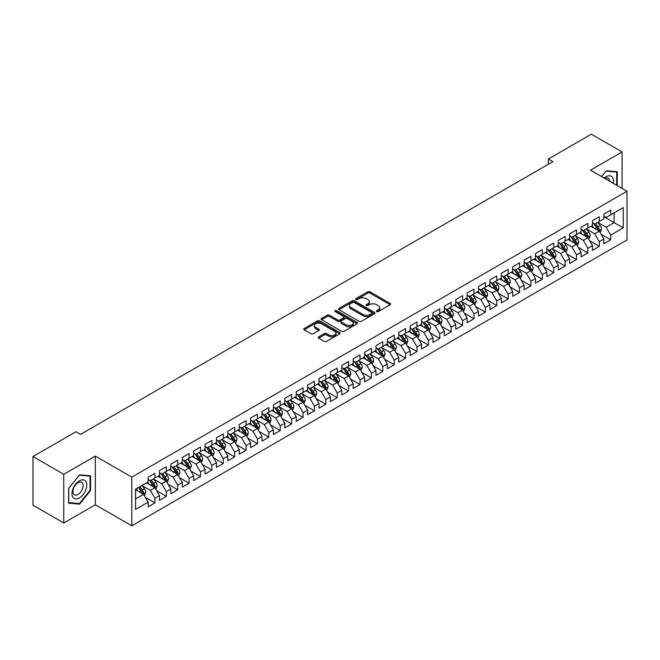 <?xml version="1.0" encoding="UTF-8"?>
<svg xmlns="http://www.w3.org/2000/svg" width="660" height="660" viewBox="0 0 660 660"><rect width="100%" height="100%" fill="white"/><g stroke="black" fill="none" stroke-linecap="round" stroke-linejoin="round"><path stroke-width="0.99" d="M376.695 311.57A1.105 0.635 0 0 0 378.262 311.57L390.142 304.705A1.584 0.916 0 0 0 390.604 304.062A1.584 0.916 0 0 0 390.142 303.41L370.012 291.794A1.584 0.916 0 0 0 367.777 291.794L355.888 298.65A1.105 0.635 0 0 0 355.567 299.104A1.105 0.635 0 0 0 355.888 299.558A1.105 0.635 0 0 0 357.456 299.558L358.99 298.666A5.065 2.92 0 0 1 366.151 298.666L367.826 299.632A5.065 2.92 0 0 1 369.311 301.702A5.065 2.92 0 0 1 367.826 303.765L366.292 304.656A1.105 0.635 0 0 0 365.97 305.11A1.105 0.635 0 0 0 366.292 305.563A1.105 0.635 0 0 0 367.859 305.563L369.394 304.673A5.065 2.92 0 0 1 376.555 304.673L378.229 305.638A5.065 2.92 0 0 1 379.714 307.709A5.065 2.92 0 0 1 378.229 309.771L376.695 310.662A1.105 0.635 0 0 0 376.365 311.116A1.105 0.635 0 0 0 376.695 311.57L376.695 310.662M318.673 336.864A1.584 0.916 0 0 0 318.211 337.507A1.584 0.916 0 0 0 318.673 338.151L324.324 341.418A1.584 0.916 0 0 0 326.56 341.418L339.76 333.795A1.584 0.916 0 0 0 340.222 333.151A1.584 0.916 0 0 0 339.76 332.5L319.621 320.884A1.584 0.916 0 0 0 317.386 320.884L304.186 328.498A1.584 0.916 0 0 0 303.724 329.142A1.584 0.916 0 0 0 304.186 329.794L311.009 333.729A1.584 0.916 0 0 0 313.252 333.729L318.896 330.47A1.584 0.916 0 0 0 319.358 329.827A1.584 0.916 0 0 0 318.896 329.175L315.513 327.228A4.232 2.442 0 0 1 314.275 325.495A4.232 2.442 0 0 1 316.882 323.243A4.232 2.442 0 0 1 321.494 323.771L334.752 331.419A4.232 2.442 0 0 1 335.989 333.151A4.232 2.442 0 0 1 333.374 335.404A4.232 2.442 0 0 1 328.771 334.876L326.56 333.605A1.584 0.916 0 0 0 324.324 333.605L318.673 336.864L318.673 338.151M63.764 474.301L63.764 522.984L95.329 504.76L95.329 456.077L63.764 474.301L33 456.538L75.958 431.739L80.512 434.371L552.932 161.618L548.378 158.986L548.378 164.249M95.329 456.077L131.794 477.13L627 191.227L627 239.91L131.794 525.814L131.794 477.13M622.099 188.397L622.099 151.948L590.535 170.173L627 191.227M622.099 151.948L591.335 134.186L548.378 158.986M359.106 321.329A1.584 0.916 0 0 0 361.342 321.329L374.542 313.714A1.584 0.916 0 0 0 375.004 313.071A1.584 0.916 0 0 0 374.542 312.419L354.412 300.795A1.584 0.916 0 0 0 352.168 300.795L338.976 308.418A1.584 0.916 0 0 0 338.506 309.061A1.584 0.916 0 0 0 338.976 309.713L359.106 321.329M335.56 311.809A1.105 0.635 0 0 1 336.683 311.957L357.126 323.763L343.951 331.378A1.584 0.916 0 0 1 341.715 331.378L321.585 319.753L327.228 316.511L327.228 315.2L321.585 318.458A1.584 0.916 0 0 0 321.115 319.102A1.584 0.916 0 0 0 321.585 319.753L321.585 318.458M327.228 316.511A1.584 0.916 0 0 1 329.464 316.511L329.464 315.2A1.584 0.916 0 0 0 327.228 315.2M329.464 315.2L337.631 319.91A1.584 0.916 0 0 0 339.867 319.91L343.612 317.749A1.584 0.916 0 0 0 344.075 317.105A1.584 0.916 0 0 0 343.612 316.453L335.115 311.553A1.105 0.635 0 0 1 334.793 311.099A1.105 0.635 0 0 1 335.47 310.505A1.105 0.635 0 0 1 336.683 310.646L357.151 322.459A1.584 0.916 0 0 1 357.613 323.111A1.584 0.916 0 0 1 357.151 323.755L357.151 322.459M603.867 216.686L614.122 222.601L614.122 212.866L623.238 207.603L610.706 214.838L610.706 210.169L603.867 214.12L603.867 218.79L599.313 221.422L599.313 216.752L592.474 220.696L592.474 225.365L587.92 227.997L587.92 223.327L581.081 227.271L581.081 231.949L576.518 234.58L576.518 229.903L569.687 233.854L569.687 238.524L565.125 241.156L565.125 236.486L558.294 240.43L558.294 245.099L553.732 247.731L553.732 243.061L546.892 247.013L546.892 251.683L542.338 254.314L542.338 249.645L535.499 253.588L535.499 258.258L530.945 260.89L530.945 256.22L524.106 260.172L524.106 264.841L519.552 267.473L519.552 262.796L512.713 266.747L512.713 271.417L508.151 274.048L508.151 269.379L501.319 273.322L501.319 277.992L496.757 280.624L496.757 275.954L489.926 279.906L489.926 284.575L485.364 287.207L485.364 282.538L478.525 286.481L478.525 291.151L473.971 293.783L473.971 289.113L467.132 293.065L467.132 297.734L462.577 300.366L462.577 295.688L455.738 299.64L455.738 304.31L451.184 306.941L451.184 302.272L444.345 306.215L444.345 310.893L439.791 313.516L439.791 308.847L432.952 312.799L432.952 317.468L428.389 320.1L428.389 315.43L421.558 319.374L421.558 324.043L416.996 326.675L416.996 322.006L410.157 325.957L410.157 330.627L405.603 333.259L405.603 328.589L398.764 332.533L398.764 337.202L394.21 339.834L394.21 335.164L387.37 339.108L387.37 343.786L382.816 346.417L382.816 341.74L375.977 345.691L375.977 350.361L371.423 352.993L371.423 348.323L364.584 352.267L364.584 356.936L360.022 359.568L360.022 354.899L353.191 358.85L353.191 363.52L348.628 366.151L348.628 361.482L341.798 365.425L341.798 370.095L337.235 372.727L337.235 368.057L330.396 372.001L330.396 376.678L325.842 379.31L325.842 374.632L319.003 378.584L319.003 383.254L314.449 385.885L314.449 381.216L307.609 385.159L307.609 389.829L303.055 392.461L303.055 387.791L296.216 391.743L296.216 396.412L291.654 399.044L291.654 394.375L284.823 398.318L284.823 402.988L280.261 405.62L280.261 400.95L273.43 404.893L273.43 409.571L268.867 412.203L268.867 407.525L262.028 411.477L262.028 416.147L257.474 418.778L257.474 414.109L250.635 418.052L250.635 422.722L246.081 425.353L246.081 420.684L239.242 424.636L239.242 429.305L234.688 431.937L234.688 427.267L227.849 431.211L227.849 435.88L223.286 438.512L223.286 433.843L216.455 437.786L216.455 442.464L211.893 445.096L211.893 440.418L205.062 444.37L205.062 449.039L200.5 451.671L200.5 447.002L193.66 450.945L193.66 455.614L189.106 458.246L189.106 453.577L182.267 457.529L182.267 462.198L177.713 464.83L177.713 460.16L170.874 464.104L170.874 468.773L166.32 471.405L166.32 466.736L159.481 470.687L159.481 475.357L154.918 477.988L154.918 473.311L148.088 477.262L148.088 481.932L135.548 489.167L135.548 509.429L148.088 502.194L143.525 494.299L135.548 489.695M623.238 207.603L623.238 227.865L610.706 235.1L606.144 227.213L597.886 222.436M601.078 234.217L610.706 239.778L610.706 235.1M610.706 239.778L603.867 243.721L603.867 239.052L599.313 241.684L594.751 233.788L586.492 229.02M589.685 240.793L599.313 246.353L599.313 241.684M599.313 246.353L592.474 250.297L592.474 245.627L587.92 248.259L583.357 240.364L575.099 235.595M578.292 247.376L587.92 252.928L587.92 248.259M587.92 252.928L581.081 256.88L581.081 252.211L576.518 254.842L571.964 246.947L563.706 242.179M566.89 253.951L576.518 259.512L576.518 254.842M576.518 259.512L569.687 263.455L569.687 258.786L565.125 261.418L560.571 253.523L552.304 248.754M555.497 260.527L565.125 266.087L565.125 261.418M565.125 266.087L558.294 270.039L558.294 265.361L553.732 267.993L549.178 260.106L540.911 255.329M544.104 267.11L553.732 272.671L553.732 267.993M553.732 272.671L546.892 276.614L546.892 271.945L542.338 274.576L537.776 266.681L529.518 261.913M532.711 273.685L542.338 279.246L542.338 274.576M542.338 279.246L535.499 283.189L535.499 278.52L530.945 281.152L526.383 273.257L518.125 268.488M521.317 280.269L530.945 285.821L530.945 281.152M530.945 285.821L524.106 289.773L524.106 285.103L519.552 287.735L514.99 279.84L506.731 275.072M509.924 286.844L519.552 292.405L519.552 287.735M519.552 292.405L512.713 296.348L512.713 291.679L508.151 294.31L503.596 286.415L495.338 281.647M498.523 293.42L508.151 298.98L508.151 294.31M508.151 298.98L501.319 302.932L501.319 298.262L496.757 300.886L492.203 292.999L483.937 288.222M487.13 300.003L496.757 305.563L496.757 300.886M496.757 305.563L489.926 309.507L489.926 304.837L485.364 307.469L480.81 299.574L472.543 294.805M475.736 306.578L485.364 312.139L485.364 307.469M485.364 312.139L478.525 316.09L478.525 311.413L473.971 314.045L469.417 306.149L461.15 301.381M464.343 313.162L473.971 318.714L473.971 314.045M473.971 318.714L467.132 322.666L467.132 317.996L462.577 320.628L458.015 312.733L449.757 307.964M452.95 319.737L462.577 325.298L462.577 320.628M462.577 325.298L455.738 329.241L455.738 324.572L451.184 327.203L446.622 319.308L438.364 314.539M441.556 326.312L451.184 331.873L451.184 327.203M451.184 331.873L444.345 335.825L444.345 331.155L439.791 333.787L435.229 325.891L426.97 321.115M430.155 332.896L439.791 338.456L439.791 333.787M439.791 338.456L432.952 342.4L432.952 337.73L428.389 340.362L423.835 332.467L415.577 327.698M418.762 339.471L428.389 345.031L428.389 340.362M428.389 345.031L421.558 348.983L421.558 344.305L416.996 346.937L412.442 339.042L404.176 334.274M407.368 346.054L416.996 351.615L416.996 346.937M416.996 351.615L410.157 355.558L410.157 350.889L405.603 353.521L401.049 345.625L392.782 340.857M395.975 352.63L405.603 358.19L405.603 353.521M405.603 358.19L398.764 362.134L398.764 357.464L394.21 360.096L389.647 352.201L381.389 347.432M384.582 359.213L394.21 364.765L394.21 360.096M394.21 364.765L387.37 368.717L387.37 364.048L382.816 366.679L378.254 358.784L369.996 354.016M373.189 365.788L382.816 371.349L382.816 366.679M382.816 371.349L375.977 375.292L375.977 370.623L371.423 373.255L366.861 365.359L358.603 360.591M361.787 372.364L371.423 377.924L371.423 373.255M371.423 377.924L364.584 381.876L364.584 377.198L360.022 379.83L355.468 371.935L347.209 367.166M350.394 378.947L360.022 384.508L360.022 379.83M360.022 384.508L353.191 388.451L353.191 383.782L348.628 386.413L344.075 378.518L335.808 373.75M339.001 385.522L348.628 391.083L348.628 386.413M348.628 391.083L341.798 395.026L341.798 390.357L337.235 392.989L332.681 385.093L324.415 380.325M327.608 392.106L337.235 397.658L337.235 392.989M337.235 397.658L330.396 401.61L330.396 396.94L325.842 399.572L321.28 391.677L313.022 386.909M316.214 398.681L325.842 404.242L325.842 399.572M325.842 404.242L319.003 408.185L319.003 403.516L314.449 406.147L309.887 398.252L301.628 393.484M304.821 405.257L314.449 410.817L314.449 406.147M314.449 410.817L307.609 414.769L307.609 410.091L303.055 412.723L298.493 404.836L290.235 400.059M293.42 411.84L303.055 417.4L303.055 412.723M303.055 417.4L296.216 421.344L296.216 416.674L291.654 419.306L287.1 411.411L278.842 406.642M282.026 418.415L291.654 423.976L291.654 419.306M291.654 423.976L284.823 427.919L284.823 423.25L280.261 425.882L275.707 417.986L267.44 413.218M270.633 424.999L280.261 430.551L280.261 425.882M280.261 430.551L273.43 434.503L273.43 429.833L268.867 432.465L264.313 424.57L256.047 419.801M259.24 431.574L268.867 437.135L268.867 432.465M268.867 437.135L262.028 441.078L262.028 436.409L257.474 439.04L252.912 431.145L244.654 426.377M247.846 438.149L257.474 443.71L257.474 439.04M257.474 443.71L250.635 447.661L250.635 442.984L246.081 445.615L241.519 437.728L233.261 432.952M236.453 444.733L246.081 450.293L246.081 445.615M246.081 450.293L239.242 454.237L239.242 449.567L234.688 452.199L230.125 444.304L221.867 439.535M225.06 451.308L234.688 456.868L234.688 452.199M234.688 456.868L227.849 460.812L227.849 456.142L223.286 458.774L218.732 450.879L210.474 446.111M213.659 457.891L223.286 463.444L223.286 458.774M223.286 463.444L216.455 467.395L216.455 462.726L211.893 465.358L207.339 457.462L199.072 452.694M202.265 464.467L211.893 470.027L211.893 465.358M211.893 470.027L205.062 473.971L205.062 469.301L200.5 471.933L195.946 464.038L187.679 459.269M190.872 471.042L200.5 476.603L200.5 471.933M200.5 476.603L193.66 480.554L193.66 475.885L189.106 478.508L184.544 470.621L176.286 465.844M179.479 477.626L189.106 483.186L189.106 478.508M189.106 483.186L182.267 487.13L182.267 482.46L177.713 485.092L173.151 477.196L164.893 472.428M168.085 484.201L177.713 489.761L177.713 485.092M177.713 489.761L170.874 493.705L170.874 489.035L166.32 491.667L161.758 483.772L153.499 479.003M156.692 490.784L166.32 496.337L166.32 491.667M166.32 496.337L159.481 500.288L159.481 495.619L154.918 498.251L150.364 490.355L142.106 485.587M145.291 497.359L154.918 502.92L154.918 498.251M154.918 502.92L148.088 506.863L148.088 502.194M148.088 479.3L150.364 480.62L154.918 477.988M135.548 498.902L143.525 494.299M159.481 472.725L161.758 474.037L166.32 471.405M150.364 490.355L154.918 487.723L146.487 482.856M159.481 495.619L154.918 487.723M170.874 466.141L173.151 467.462L177.713 464.83M161.758 483.772L166.32 481.14L157.888 476.272M170.874 489.035L166.32 481.14M182.267 459.566L184.544 460.878L189.106 458.246M173.151 477.196L177.713 474.565L169.282 469.697M182.267 482.46L177.713 474.565M193.66 452.991L195.946 454.303L200.5 451.671M184.544 470.621L189.106 467.989L180.675 463.122M193.66 475.885L189.106 467.989M205.062 446.407L207.339 447.728L211.893 445.096M195.946 464.038L200.5 461.406L192.068 456.538M205.062 469.301L200.5 461.406M216.455 439.832L218.732 441.144L223.286 438.512M207.339 457.462L211.893 454.831L203.462 449.963M216.455 462.726L211.893 454.831M227.849 433.249L230.125 434.569L234.688 431.937M218.732 450.879L223.286 448.247L214.855 443.38M227.849 456.142L223.286 448.247M239.242 426.673L241.519 427.985L246.081 425.353M230.125 444.304L234.688 441.672L226.248 436.805M239.242 449.567L234.688 441.672M250.635 420.09L252.912 421.41L257.474 418.778M241.519 437.728L246.081 435.097L237.649 430.221M250.635 442.984L246.081 435.097M262.028 413.515L264.313 414.835L268.867 412.203M252.912 431.145L257.474 428.513L249.043 423.646M262.028 436.409L257.474 428.513M273.43 406.939L275.707 408.251L280.261 405.62M264.313 424.57L268.867 421.938L260.436 417.07M273.43 429.833L268.867 421.938M284.823 400.356L287.1 401.676L291.654 399.044M275.707 417.986L280.261 415.354L271.829 410.487M284.823 423.25L280.261 415.354M296.216 393.781L298.493 395.092L303.055 392.461M287.1 411.411L291.654 408.779L283.222 403.912M296.216 416.674L291.654 408.779M307.609 387.197L309.887 388.517L314.449 385.885M298.493 404.836L303.055 402.204L294.616 397.328M307.609 410.091L303.055 402.204M319.003 380.622L321.28 381.942L325.842 379.31M309.887 398.252L314.449 395.62L306.017 390.753M319.003 403.516L314.449 395.62M330.396 374.047L332.681 375.358L337.235 372.727M321.28 391.677L325.842 389.045L317.411 384.178M330.396 396.94L325.842 389.045M341.798 367.463L344.075 368.783L348.628 366.151M332.681 385.093L337.235 382.462L328.804 377.594M341.798 390.357L337.235 382.462M353.191 360.888L355.468 362.2L360.022 359.568M344.075 378.518L348.628 375.886L340.197 371.019M353.191 383.782L348.628 375.886M364.584 354.304L366.861 355.624L371.423 352.993M355.468 371.935L360.022 369.311L351.59 364.435M364.584 377.198L360.022 369.311M375.977 347.729L378.254 349.041L382.816 346.417M366.861 365.359L371.423 362.728L362.983 357.86M375.977 370.623L371.423 362.728M387.37 341.154L389.647 342.466L394.21 339.834M378.254 358.784L382.816 356.152L374.385 351.285M387.37 364.048L382.816 356.152M398.764 334.57L401.049 335.89L405.603 333.259M389.647 352.201L394.21 349.569L385.778 344.701M398.764 357.464L394.21 349.569M410.157 327.995L412.442 329.307L416.996 326.675M401.049 345.625L405.603 342.994L397.171 338.126M410.157 350.889L405.603 342.994M421.558 321.412L423.835 322.732L428.389 320.1M412.442 339.042L416.996 336.41L408.565 331.543M421.558 344.305L416.996 336.41M432.952 314.837L435.229 316.148L439.791 313.516M423.835 332.467L428.389 329.835L419.958 324.967M432.952 337.73L428.389 329.835M444.345 308.261L446.622 309.573L451.184 306.941M435.229 325.891L439.791 323.26L431.351 318.392M444.345 331.155L439.791 323.26M455.738 301.678L458.015 302.998L462.577 300.366M446.622 319.308L451.184 316.676L442.753 311.809M455.738 324.572L451.184 316.676M467.132 295.102L469.417 296.414L473.971 293.783M458.015 312.733L462.577 310.101L454.146 305.233M467.132 317.996L462.577 310.101M478.525 288.519L480.81 289.839L485.364 287.207M469.417 306.149L473.971 303.517L465.539 298.65M478.525 311.413L473.971 303.517M489.926 281.944L492.203 283.255L496.757 280.624M480.81 299.574L485.364 296.942L476.933 292.075M489.926 304.837L485.364 296.942M501.319 275.368L503.596 276.68L508.151 274.048M492.203 292.999L496.757 290.367L488.326 285.5M501.319 298.262L496.757 290.367M512.713 268.785L514.99 270.105L519.552 267.473M503.596 286.415L508.151 283.784L499.719 278.916M512.713 291.679L508.151 283.784M524.106 262.21L526.383 263.522L530.945 260.89M514.99 279.84L519.552 277.208L511.12 272.341M524.106 285.103L519.552 277.208M535.499 255.626L537.776 256.946L542.338 254.314M526.383 273.257L530.945 270.625L522.514 265.757M535.499 278.52L530.945 270.625M546.892 249.051L549.178 250.363L553.732 247.731M537.776 266.681L542.338 264.049L533.907 259.182M546.892 271.945L542.338 264.049M558.294 242.467L560.571 243.787L565.125 241.156M549.178 260.106L553.732 257.474L545.3 252.607M558.294 265.361L553.732 257.474M569.687 235.892L571.964 237.212L576.518 234.58M560.571 253.523L565.125 250.891L556.693 246.023M569.687 258.786L565.125 250.891M581.081 229.317L583.357 230.629L587.92 227.997M571.964 246.947L576.518 244.315L568.087 239.448M581.081 252.211L576.518 244.315M592.474 222.733L594.751 224.053L599.313 221.422M583.357 240.364L587.92 237.732L579.488 232.864M592.474 245.627L587.92 237.732M603.867 216.158L606.144 217.47L610.706 214.838M594.751 233.788L599.313 231.157L590.881 226.289M603.867 239.052L599.313 231.157M33 456.538L33 505.222L63.764 522.984M95.329 504.76L131.794 525.814M606.144 227.213L614.122 222.601L623.238 227.865M617.257 185.6L617.257 171.757L606.26 170.775L601.606 176.566M90.601 490.479L90.601 475.819L79.604 474.837L68.607 488.515L68.607 503.176L79.604 504.157L90.601 490.479L90.032 490.149M377.132 311.718L378.229 311.091A5.065 2.92 0 0 0 379.714 309.02L379.714 307.709M369.311 301.702L369.311 303.014A5.065 2.92 0 0 1 367.826 305.085L366.737 305.72M390.118 304.714L370.012 293.106A1.584 0.916 0 0 0 367.777 293.106L356.334 299.714M374.517 313.723L354.412 302.115A1.584 0.916 0 0 0 352.168 302.115L338.992 309.721L338.976 308.418M371.745 313.516A1.105 0.635 0 0 0 372.067 313.071A1.105 0.635 0 0 0 371.745 312.617L354.073 302.412A1.105 0.635 0 0 0 352.506 302.412L350.881 303.352A5.065 2.92 0 0 0 349.404 305.415A5.065 2.92 0 0 0 350.881 307.477L362.967 314.457A5.065 2.92 0 0 0 370.12 314.457L371.745 313.516L371.745 314.837A1.105 0.635 0 0 0 372.067 314.383L372.067 313.071M349.404 305.415L349.404 306.735A5.065 2.92 0 0 0 350.881 308.798L350.881 307.477M371.745 314.837L370.12 315.769A5.065 2.92 0 0 1 362.967 315.769L350.881 308.798M329.464 316.511L337.631 321.23A1.584 0.916 0 0 0 339.867 321.23L343.612 319.06A1.584 0.916 0 0 0 344.075 318.417L344.075 317.105M346.104 324.802A4.232 2.442 0 0 0 350.716 325.33A4.232 2.442 0 0 0 353.323 323.078A4.232 2.442 0 0 0 352.085 321.346L347.416 318.656A1.584 0.916 0 0 0 345.18 318.656L341.435 320.818A1.584 0.916 0 0 0 340.972 321.461A1.584 0.916 0 0 0 341.435 322.105L346.104 324.802L346.104 326.123A4.232 2.442 0 0 0 350.716 326.65A4.232 2.442 0 0 0 353.323 324.39L353.323 323.078M340.972 321.461L340.972 322.781A1.584 0.916 0 0 0 341.435 323.425L341.435 322.105M346.104 326.123L341.435 323.425M335.989 333.151L335.989 334.463A4.232 2.442 0 0 1 333.374 336.724A4.232 2.442 0 0 1 328.771 336.196L326.56 334.917A1.584 0.916 0 0 0 324.324 334.917L318.697 338.167M314.275 325.495L314.275 326.815A4.232 2.442 0 0 0 315.513 328.54L315.513 327.228M318.879 330.478L315.513 328.54M339.735 333.803L319.621 322.195A1.584 0.916 0 0 0 317.386 322.195L304.21 329.802M78.441 503.489L79.604 504.157M600.154 232.617L601.565 229.168A4.273 2.467 -120 0 0 600.204 225.53L597.787 222.304M593.926 228.047L592.086 225.588M593.488 223.319L596.673 227.576A4.273 2.467 60 0 1 597.894 230.142C598.538 231 598.991 230.736 599.263 229.35A4.273 2.467 -120 0 0 598.042 226.784L595.617 223.55M594.239 223.757L597.226 227.741A2.178 1.254 60 0 1 597.622 228.401L599.263 229.35M588.761 239.192L590.172 235.752A4.273 2.467 -120 0 0 588.811 232.114L586.385 228.88M582.533 234.63L580.693 232.172M582.095 229.895L585.28 234.151A4.273 2.467 60 0 1 586.501 236.717C587.144 237.575 587.598 237.311 587.87 235.934A4.273 2.467 -120 0 0 586.641 233.359L584.224 230.134M582.846 230.332L585.832 234.325A2.178 1.254 60 0 1 586.229 234.985L587.87 235.934M577.368 245.776L578.779 242.327A4.273 2.467 -120 0 0 577.417 238.689L574.992 235.463M571.139 241.205L569.299 238.747M570.694 236.478L573.886 240.727A4.273 2.467 60 0 1 575.107 243.301C575.743 244.159 576.205 243.895 576.469 242.509A4.273 2.467 -120 0 0 575.248 239.943L572.831 236.709M571.444 236.907L574.439 240.9A2.178 1.254 60 0 1 574.835 241.56L576.469 242.509M613.214 183.265A10.477 6.047 120 0 0 612.447 177.325A10.477 6.047 120 0 0 604.213 178.068M609.749 181.261A7.169 4.141 120 0 0 609.073 179.066A7.169 4.141 120 0 0 608.272 178.315A7.169 4.141 120 0 0 604.981 178.513M606.012 171.088L616.688 172.054L616.688 185.27M615.978 171.641L616.688 172.054M601.631 176.575L606.037 171.097M72.963 497.343A10.477 6.047 120 0 0 83.078 494.637A10.477 6.047 120 0 0 85.792 481.387A10.477 6.047 120 0 0 75.669 484.102A10.477 6.047 120 0 0 72.963 497.343M73.639 494.051A7.169 4.141 120 0 0 74.44 494.802A7.169 4.141 120 0 0 81.114 491.452A7.169 4.141 120 0 0 82.418 483.128A7.169 4.141 120 0 0 81.609 482.377A7.169 4.141 120 0 0 74.943 485.727A7.169 4.141 120 0 0 73.639 494.051M79.373 475.159L90.032 476.116L90.032 490.322L79.373 503.572L68.722 502.623L68.722 488.416L79.373 475.159M89.323 475.703L90.032 476.116M565.966 252.351L567.385 248.902A4.273 2.467 -120 0 0 566.024 245.273L563.599 242.038M559.746 247.78L557.906 245.33M559.301 243.053L562.485 247.31A4.273 2.467 60 0 1 563.714 249.876C564.349 250.734 564.812 250.47 565.076 249.084A4.273 2.467 -120 0 0 563.855 246.518L561.437 243.284M560.051 243.49L563.046 247.483A2.178 1.254 60 0 1 563.442 248.143L565.076 249.084M554.573 258.935L555.992 255.486A4.273 2.467 -120 0 0 554.623 251.848L552.206 248.614M548.344 254.364L546.505 251.905M547.907 249.637L551.092 253.886A4.273 2.467 60 0 1 552.313 256.459C552.956 257.317 553.41 257.053 553.682 255.667A4.273 2.467 -120 0 0 552.461 253.093L550.044 249.868M548.658 250.066L551.644 254.059A2.178 1.254 60 0 1 552.04 254.719L553.682 255.667M543.18 265.51L544.591 262.061A4.273 2.467 -120 0 0 543.23 258.423L540.812 255.197M536.951 260.939L535.111 258.481M536.514 256.212L539.698 260.469A4.273 2.467 60 0 1 540.919 263.035C541.563 263.893 542.017 263.629 542.289 262.243A4.273 2.467 -120 0 0 541.068 259.677L538.642 256.443M537.265 256.649L540.251 260.634A2.178 1.254 60 0 1 540.647 261.294L542.289 262.243M531.787 272.085L533.197 268.645A4.273 2.467 -120 0 0 531.836 265.007L529.419 261.772M525.558 267.523L523.718 265.064M530.137 270.163L530.896 268.826A4.273 2.467 -120 0 0 529.675 266.252L527.249 263.026M525.871 263.224L528.858 267.217A2.178 1.254 60 0 1 529.254 267.877L530.896 268.826M525.121 262.787L528.305 267.044A4.273 2.467 60 0 1 529.526 269.61L529.617 269.858M520.393 278.668L521.804 275.22A4.273 2.467 -120 0 0 520.443 271.582L518.017 268.356M514.165 274.098L512.325 271.639M513.727 269.371L516.912 273.62A4.273 2.467 60 0 1 518.133 276.193C518.777 277.051 519.23 276.787 519.503 275.401A4.273 2.467 -120 0 0 518.273 272.836L515.856 269.602M514.478 269.8L517.465 273.793A2.178 1.254 60 0 1 517.861 274.453L519.503 275.401M509 285.244L510.411 281.795A4.273 2.467 -120 0 0 509.05 278.165L506.624 274.931M502.771 280.673L500.932 278.223M502.326 275.946L505.519 280.203A4.273 2.467 60 0 1 506.74 282.769C507.375 283.627 507.837 283.363 508.101 281.977A4.273 2.467 -120 0 0 506.88 279.411L504.463 276.177M503.077 276.383L506.071 280.376A2.178 1.254 60 0 1 506.467 281.036L508.101 281.977M497.607 291.827L499.018 288.379A4.273 2.467 -120 0 0 497.656 284.74L495.231 281.507M491.378 287.257L489.538 284.798M490.933 282.529L494.117 286.778A4.273 2.467 60 0 1 495.346 289.352C495.982 290.21 496.444 289.946 496.708 288.56A4.273 2.467 -120 0 0 495.487 285.995L493.069 282.76M491.683 282.959L494.678 286.951A2.178 1.254 60 0 1 495.074 287.611L496.708 288.56M486.205 298.402L487.624 294.954A4.273 2.467 -120 0 0 486.255 291.316L483.838 288.09M479.977 293.832L478.137 291.373M484.564 296.48L485.314 295.135A4.273 2.467 -120 0 0 484.093 292.57L481.676 289.336M480.29 289.542L483.277 293.527A2.178 1.254 60 0 1 483.673 294.195L485.314 295.135M479.539 289.105L482.724 293.362A4.273 2.467 60 0 1 483.945 295.927L484.036 296.175M474.812 304.978L476.223 301.537A4.273 2.467 -120 0 0 474.862 297.899L472.444 294.665M468.584 300.415L466.744 297.957M473.162 303.055L473.921 301.719A4.273 2.467 -120 0 0 472.7 299.145L470.275 295.919M468.897 296.117L471.883 300.11A2.178 1.254 60 0 1 472.279 300.77L473.921 301.719M468.146 295.688L471.331 299.937A4.273 2.467 60 0 1 472.552 302.503L472.642 302.75M463.419 311.561L464.83 308.113A4.273 2.467 -120 0 0 463.468 304.474L461.051 301.249M457.19 306.991L455.351 304.532M456.753 302.263L459.938 306.512A4.273 2.467 60 0 1 461.159 309.086C461.802 309.944 462.256 309.68 462.528 308.294A4.273 2.467 -120 0 0 461.307 305.728L458.882 302.495M457.504 302.692L460.49 306.685A2.178 1.254 60 0 1 460.886 307.346L462.528 308.294M452.026 318.137L453.436 314.688A4.273 2.467 -120 0 0 452.075 311.058L449.65 307.824M445.797 313.566L443.957 311.116M445.36 308.839L448.544 313.096A4.273 2.467 60 0 1 449.765 315.661C450.409 316.519 450.862 316.255 451.135 314.87A4.273 2.467 -120 0 0 449.906 312.304L447.488 309.07M446.111 309.276L449.097 313.269A2.178 1.254 60 0 1 449.493 313.929L451.135 314.87M440.632 324.72L442.043 321.272A4.273 2.467 -120 0 0 440.682 317.633L438.257 314.399M434.404 320.149L432.564 317.691M433.958 315.422L437.151 319.671A4.273 2.467 60 0 1 438.372 322.245C439.015 323.103 439.469 322.839 439.733 321.453A4.273 2.467 -120 0 0 438.512 318.887L436.095 315.653M434.709 315.851L437.704 319.844A2.178 1.254 60 0 1 438.1 320.504L439.733 321.453M429.239 331.295L430.65 327.847A4.273 2.467 -120 0 0 429.289 324.209L426.863 320.983M423.01 326.725L421.171 324.266M422.565 321.998L425.749 326.254A4.273 2.467 60 0 1 426.979 328.82C427.614 329.678 428.076 329.414 428.34 328.028A4.273 2.467 -120 0 0 427.119 325.462L424.702 322.228M423.316 322.435L426.31 326.42A2.178 1.254 60 0 1 426.707 327.088L428.34 328.028M417.838 337.879L419.257 334.43A4.273 2.467 -120 0 0 417.887 330.792L415.47 327.558M411.609 333.308L409.769 330.85M416.196 335.948L416.947 334.612A4.273 2.467 -120 0 0 415.726 332.038L413.308 328.812M411.923 329.01L414.909 333.003A2.178 1.254 60 0 1 415.305 333.663L416.947 334.612M411.172 328.581L414.356 332.83A4.273 2.467 60 0 1 415.577 335.396L415.668 335.643M406.445 344.454L407.855 341.005A4.273 2.467 -120 0 0 406.494 337.367L404.077 334.141M400.216 339.883L398.376 337.425M399.778 335.156L402.963 339.405A4.273 2.467 60 0 1 404.184 341.979C404.827 342.837 405.281 342.573 405.553 341.187A4.273 2.467 -120 0 0 404.332 338.621L401.907 335.387M400.529 335.593L403.516 339.578A2.178 1.254 60 0 1 403.912 340.238L405.553 341.187M395.051 351.029L396.462 347.581A4.273 2.467 -120 0 0 395.101 343.951L392.683 340.717M388.822 346.459L386.983 344.008M393.401 349.107L394.16 347.77A4.273 2.467 -120 0 0 392.939 345.197L390.514 341.971M389.136 342.169L392.123 346.162A2.178 1.254 60 0 1 392.518 346.822L394.16 347.77M388.385 341.731L391.57 345.988A4.273 2.467 60 0 1 392.791 348.554L392.882 348.802M383.658 357.613L385.069 354.164A4.273 2.467 -120 0 0 383.707 350.526L381.29 347.292M377.429 353.042L375.589 350.584M376.992 348.315L380.176 352.564A4.273 2.467 60 0 1 381.397 355.138C382.041 355.996 382.495 355.732 382.767 354.346A4.273 2.467 -120 0 0 381.538 351.78L379.12 348.546M377.743 348.744L380.729 352.737A2.178 1.254 60 0 1 381.125 353.397L382.767 354.346M372.265 364.188L373.675 360.739A4.273 2.467 -120 0 0 372.314 357.109L369.889 353.875M366.036 359.617L364.196 357.167M365.59 354.89L368.783 359.147A4.273 2.467 60 0 1 370.004 361.713C370.648 362.571 371.101 362.307 371.365 360.921A4.273 2.467 -120 0 0 370.144 358.355L367.727 355.121M366.341 355.327L369.336 359.312A2.178 1.254 60 0 1 369.732 359.98L371.365 360.921M360.871 370.772L362.282 367.323A4.273 2.467 -120 0 0 360.921 363.685L358.495 360.451M354.643 366.201L352.803 363.742M354.197 361.474L357.382 365.722A4.273 2.467 60 0 1 358.611 368.288C359.246 369.154 359.708 368.89 359.972 367.504A4.273 2.467 -120 0 0 358.751 364.93L356.334 361.705M354.948 361.903L357.943 365.896A2.178 1.254 60 0 1 358.339 366.556L359.972 367.504M349.47 377.347L350.889 373.898A4.273 2.467 -120 0 0 349.519 370.26L347.102 367.034M343.241 372.776L341.401 370.318M347.828 375.424L348.579 374.08A4.273 2.467 -120 0 0 347.358 371.514L344.941 368.28M343.555 368.486L346.549 372.471A2.178 1.254 60 0 1 346.937 373.131L348.579 374.08M342.804 368.049L345.988 372.306A4.273 2.467 60 0 1 347.209 374.872L347.3 375.119M338.077 383.922L339.487 380.474A4.273 2.467 -120 0 0 338.126 376.843L335.709 373.609M331.848 379.351L330.008 376.901M336.427 382L337.186 380.663A4.273 2.467 -120 0 0 335.965 378.089L333.539 374.863M332.161 375.061L335.148 379.054A2.178 1.254 60 0 1 335.544 379.714L337.186 380.663M331.411 374.624L334.595 378.881A4.273 2.467 60 0 1 335.816 381.447L335.907 381.695M326.683 390.505L328.094 387.057A4.273 2.467 -120 0 0 326.733 383.419L324.316 380.185M320.455 385.935L318.615 383.476M320.017 381.208L323.202 385.457A4.273 2.467 60 0 1 324.423 388.03C325.066 388.888 325.52 388.624 325.792 387.238A4.273 2.467 -120 0 0 324.572 384.673L322.146 381.439M320.768 381.637L323.755 385.63A2.178 1.254 60 0 1 324.151 386.29L325.792 387.238M315.29 397.081L316.701 393.632A4.273 2.467 -120 0 0 315.34 390.002L312.923 386.768M309.061 392.51L307.222 390.06M308.624 387.783L311.809 392.04A4.273 2.467 60 0 1 313.03 394.606C313.673 395.464 314.127 395.2 314.399 393.814A4.273 2.467 -120 0 0 313.178 391.248L310.753 388.014M309.375 388.22L312.361 392.213A2.178 1.254 60 0 1 312.757 392.873L314.399 393.814M303.897 403.664L305.308 400.216A4.273 2.467 -120 0 0 303.947 396.577L301.521 393.343M297.668 399.094L295.828 396.635M297.223 394.366L300.415 398.615A4.273 2.467 60 0 1 301.637 401.181C302.28 402.047 302.734 401.783 303.006 400.397A4.273 2.467 -120 0 0 301.777 397.823L299.359 394.597M297.974 394.796L300.968 398.788A2.178 1.254 60 0 1 301.364 399.448L303.006 400.397M292.504 410.239L293.914 406.791A4.273 2.467 -120 0 0 292.553 403.153L290.128 399.927M286.275 405.669L284.435 403.21M285.829 400.942L289.014 405.199A4.273 2.467 60 0 1 290.243 407.764C290.878 408.623 291.34 408.358 291.604 406.972A4.273 2.467 -120 0 0 290.384 404.407L287.966 401.173M286.58 401.379L289.575 405.364A2.178 1.254 60 0 1 289.971 406.024L291.604 406.972M281.102 416.815L282.521 413.374A4.273 2.467 -120 0 0 281.152 409.736L278.734 406.502M274.882 412.252L273.034 409.794M279.46 414.892L280.211 413.556A4.273 2.467 -120 0 0 278.99 410.982L276.573 407.756M275.187 407.954L278.182 411.947A2.178 1.254 60 0 1 278.57 412.607L280.211 413.556M274.436 407.517L277.621 411.774A4.273 2.467 60 0 1 278.842 414.34L278.933 414.587M269.709 423.398L271.12 419.95A4.273 2.467 -120 0 0 269.759 416.311L267.341 413.077M263.48 418.828L261.64 416.369M263.043 414.1L266.227 418.349A4.273 2.467 60 0 1 267.448 420.923C268.092 421.781 268.546 421.517 268.818 420.131A4.273 2.467 -120 0 0 267.597 417.565L265.171 414.332M263.794 414.529L266.78 418.522A2.178 1.254 60 0 1 267.176 419.183L268.818 420.131M258.316 429.973L259.726 426.525A4.273 2.467 -120 0 0 258.365 422.895L255.948 419.661M252.087 425.403L250.247 422.953M251.65 420.676L254.834 424.933A4.273 2.467 60 0 1 256.055 427.498C256.699 428.356 257.152 428.092 257.425 426.707A4.273 2.467 -120 0 0 256.204 424.141L253.778 420.907M252.4 421.113L255.387 425.106A2.178 1.254 60 0 1 255.783 425.766L257.425 426.707M246.922 436.557L248.333 433.108A4.273 2.467 -120 0 0 246.972 429.47L244.555 426.236M240.694 431.986L238.854 429.528M245.273 434.627L246.032 433.29A4.273 2.467 -120 0 0 244.81 430.716L242.385 427.49M241.007 427.688L243.994 431.681A2.178 1.254 60 0 1 244.39 432.341L246.032 433.29M240.257 427.259L243.441 431.508A4.273 2.467 60 0 1 244.662 434.074L244.745 434.321M235.529 443.132L236.94 439.684A4.273 2.467 -120 0 0 235.579 436.045L233.153 432.82M229.3 438.562L227.461 436.103M228.855 433.834L232.048 438.091A4.273 2.467 60 0 1 233.269 440.657C233.912 441.515 234.366 441.251 234.638 439.865A4.273 2.467 -120 0 0 233.409 437.299L230.992 434.065M229.614 434.272L232.6 438.257A2.178 1.254 60 0 1 232.996 438.916L234.638 439.865M224.136 449.707L225.547 446.267A4.273 2.467 -120 0 0 224.185 442.629L221.76 439.395M217.907 445.145L216.067 442.687M217.462 440.41L220.646 444.667A4.273 2.467 60 0 1 221.875 447.233C222.511 448.09 222.973 447.835 223.237 446.449A4.273 2.467 -120 0 0 222.016 443.875L219.599 440.649M218.212 440.847L221.207 444.84A2.178 1.254 60 0 1 221.603 445.5L223.237 446.449M212.734 456.291L214.153 452.842A4.273 2.467 -120 0 0 212.784 449.204L210.367 445.978M206.514 451.72L204.666 449.262M211.093 454.361L211.843 453.024A4.273 2.467 -120 0 0 210.623 450.458L208.205 447.224M206.819 447.422L209.814 451.415A2.178 1.254 60 0 1 210.202 452.075L211.843 453.024M206.069 446.993L209.253 451.242A4.273 2.467 60 0 1 210.474 453.816L210.565 454.063M201.341 462.866L202.752 459.418A4.273 2.467 -120 0 0 201.391 455.788L198.974 452.554M195.112 458.296L193.273 455.845M199.7 460.944L200.45 459.599A4.273 2.467 -120 0 0 199.229 457.034L196.804 453.799M195.426 454.006L198.412 457.999A2.178 1.254 60 0 1 198.808 458.659L200.45 459.599M194.675 453.568L197.86 457.826A4.273 2.467 60 0 1 199.081 460.391L199.171 460.639M189.948 469.45L191.359 466.001A4.273 2.467 -120 0 0 189.998 462.363L187.58 459.129M183.719 464.879L181.88 462.421M183.282 460.152L186.466 464.401A4.273 2.467 60 0 1 187.688 466.975C188.331 467.833 188.785 467.569 189.057 466.183A4.273 2.467 -120 0 0 187.836 463.617L185.41 460.383M184.033 460.581L187.019 464.574A2.178 1.254 60 0 1 187.415 465.234L189.057 466.183M178.555 476.025L179.965 472.577A4.273 2.467 -120 0 0 178.604 468.938L176.187 465.712M172.326 471.454L170.486 468.996M171.889 466.727L175.073 470.984A4.273 2.467 60 0 1 176.294 473.55C176.938 474.408 177.392 474.144 177.664 472.758A4.273 2.467 -120 0 0 176.443 470.192L174.017 466.958M172.639 467.164L175.626 471.149A2.178 1.254 60 0 1 176.022 471.817L177.664 472.758M167.161 482.6L168.572 479.16A4.273 2.467 -120 0 0 167.211 475.522L164.785 472.288M160.933 478.038L159.093 475.579M160.487 473.311L163.68 477.559A4.273 2.467 60 0 1 164.901 480.125C165.544 480.983 165.998 480.728 166.27 479.341A4.273 2.467 -120 0 0 165.041 476.767L162.624 473.542M161.246 473.74L164.233 477.733A2.178 1.254 60 0 1 164.629 478.393L166.27 479.341M155.768 489.184L157.179 485.735A4.273 2.467 -120 0 0 155.818 482.097L153.392 478.871M149.539 484.613L147.7 482.155M149.094 479.886L152.287 484.135A4.273 2.467 60 0 1 153.508 486.709C154.143 487.567 154.605 487.303 154.869 485.917A4.273 2.467 -120 0 0 153.648 483.351L151.231 480.117M149.845 480.315L152.839 484.308A2.178 1.254 60 0 1 153.236 484.968L154.869 485.917M144.367 495.759L145.786 492.31A4.273 2.467 -120 0 0 144.424 488.68L141.999 485.446M138.146 491.188L136.306 488.738M138.468 487.484L140.885 490.718A4.273 2.467 60 0 1 142.114 493.284C142.75 494.142 143.212 493.878 143.476 492.492A4.273 2.467 -120 0 0 142.255 489.926L139.838 486.692M138.765 487.311L141.446 490.891A2.178 1.254 60 0 1 141.842 491.552L143.476 492.492M378.229 311.091L378.229 309.771M366.292 305.563L366.292 304.656M367.826 305.085L367.826 303.765M355.888 299.558L355.888 298.65M367.777 293.106L367.777 291.794M370.012 293.106L370.012 291.794M390.142 304.705L390.142 303.41M352.168 302.115L352.168 300.795M354.412 302.115L354.412 300.795M374.542 313.714L374.542 312.419M362.967 315.769L362.967 314.457M370.12 315.769L370.12 314.457M337.631 321.23L337.631 319.91M339.867 321.23L339.867 319.91M343.612 319.06L343.612 317.749M336.683 311.957L336.683 310.646M324.324 334.917L324.324 333.605M326.56 334.917L326.56 333.605M328.771 336.196L328.771 334.876M318.896 330.47L318.896 329.175M304.186 329.794L304.186 328.498M317.386 322.195L317.386 320.884M319.621 322.195L319.621 320.884M339.76 333.795L339.76 332.5M598.777 230.843L601.54 229.251M598.042 226.784L600.204 225.53M594.891 228.599L596.673 227.576M587.384 237.427L590.147 235.834M586.641 233.359L588.811 232.114M583.489 235.183L585.28 234.151M575.99 244.002L578.746 242.41M575.248 239.943L577.417 238.689M572.096 241.758L573.886 240.727M564.589 250.585L567.352 248.985M563.855 246.518L566.024 245.273M560.703 248.341L562.485 247.31M553.195 257.161L555.959 255.568M552.461 253.093L554.623 251.848M549.31 254.917L551.092 253.886M541.802 263.744L544.566 262.144M541.068 259.677L543.23 258.423M537.916 261.492L539.698 260.469M530.409 270.32L533.173 268.727M529.675 266.252L531.836 265.007M526.523 268.075L528.305 267.044M519.016 276.895L521.779 275.302M518.273 272.836L520.443 271.582M515.122 274.651L516.912 273.62M507.622 283.478L510.378 281.878M506.88 279.411L509.05 278.165M503.728 281.234L505.519 280.203M496.221 290.053L498.985 288.461M495.487 285.995L497.656 284.74M492.335 287.81L494.117 286.778M484.828 296.637L487.591 295.036M484.093 292.57L486.255 291.316M480.942 294.385L482.724 293.362M473.435 303.212L476.198 301.62M472.7 299.145L474.862 297.899M469.549 300.968L471.331 299.937M462.041 309.787L464.805 308.195M461.307 305.728L463.468 304.474M458.156 307.543L459.938 306.512M450.648 316.371L453.412 314.771M449.906 312.304L452.075 311.058M446.754 314.127L448.544 313.096M439.255 322.946L442.018 321.354M438.512 318.887L440.682 317.633M435.361 320.702L437.151 319.671M427.853 329.53L430.617 327.929M427.119 325.462L429.289 324.209M423.967 327.286L425.749 326.254M416.46 336.105L419.224 334.513M415.726 332.038L417.887 330.792M412.574 333.861L414.356 332.83M405.067 342.68L407.83 341.088M404.332 338.621L406.494 337.367M401.181 340.436L402.963 339.405M393.673 349.264L396.437 347.663M392.939 345.197L395.101 343.951M389.788 347.02L391.57 345.988M382.28 355.839L385.044 354.247M381.538 351.78L383.707 350.526M378.394 353.595L380.176 352.564M370.887 362.423L373.651 360.822M370.144 358.355L372.314 357.109M366.993 360.178L368.783 359.147M359.486 368.998L362.249 367.405M358.751 364.93L360.921 363.685M355.6 366.754L357.382 365.722M348.092 375.573L350.856 373.981M347.358 371.514L349.519 370.26M344.207 373.329L345.988 372.306M336.699 382.156L339.463 380.556M335.965 378.089L338.126 376.843M332.813 379.912L334.595 378.881M325.306 388.732L328.07 387.139M324.572 384.673L326.733 383.419M321.42 386.488L323.202 385.457M313.912 395.315L316.676 393.715M313.178 391.248L315.34 390.002M310.027 393.071L311.809 392.04M302.519 401.89L305.283 400.298M301.777 397.823L303.947 396.577M298.625 399.647L300.415 398.615M291.118 408.466L293.882 406.873M290.384 404.407L292.553 403.153M287.232 406.222L289.014 405.199M279.724 415.049L282.488 413.457M278.99 410.982L281.152 409.736M275.839 412.805L277.621 411.774M268.331 421.624L271.095 420.032M267.597 417.565L269.759 416.311M264.445 419.38L266.227 418.349M256.938 428.208L259.702 426.608M256.204 424.141L258.365 422.895M253.052 425.964L254.834 424.933M245.545 434.783L248.309 433.191M244.81 430.716L246.972 429.47M241.659 432.539L243.441 431.508M234.151 441.367L236.915 439.766M233.409 437.299L235.579 436.045M230.257 439.114L232.048 438.091M222.758 447.942L225.514 446.35M222.016 443.875L224.185 442.629M218.864 445.698L220.646 444.667M211.357 454.517L214.12 452.925M210.623 450.458L212.784 449.204M207.471 452.273L209.253 451.242M199.963 461.101L202.727 459.5M199.229 457.034L201.391 455.788M196.078 458.857L197.86 457.826M188.57 467.676L191.334 466.084M187.836 463.617L189.998 462.363M184.685 465.432L186.466 464.401M177.177 474.26L179.941 472.659M176.443 470.192L178.604 468.938M173.291 472.007L175.073 470.984M165.784 480.835L168.548 479.242M165.041 476.767L167.211 475.522M161.89 478.591L163.68 477.559M154.39 487.41L157.146 485.818M153.648 483.351L155.818 482.097M150.496 485.166L152.287 484.135M142.989 493.993L145.753 492.393M142.255 489.926L144.424 488.68M139.103 491.749L140.885 490.718"/></g></svg>
